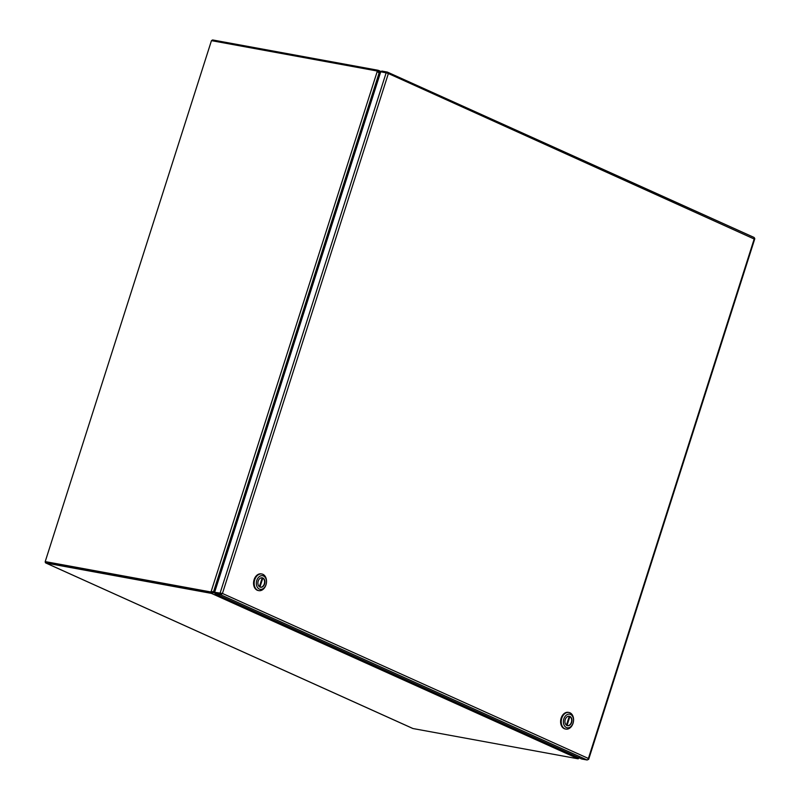 <?xml version="1.0" encoding="UTF-8"?>
<svg xmlns="http://www.w3.org/2000/svg" width="800" height="800" viewBox="0 0 800 800"><rect width="100%" height="100%" fill="white"/><g stroke="black" fill="none" stroke-linecap="round" stroke-linejoin="round"><path stroke-width="1.2" d="M221.69 593.32L215.36 592.61L220.78 593.61M754.11 238.54L754.63 238.23L753.92 237.4L387.57 72.21M221.37 593.68L220.45 594.65L215.03 593.66L215.36 592.61L214.63 592.28L380.74 71.77L387.54 73.14L388.23 73.99L222.44 593.46L588.4 758.47L754.18 239.01L387.52 73.14M588.35 759.15L588.4 758.47L588 759.05M387.23 72.05L387.94 72.88L387.23 72.05L381.81 71.06L381.54 71.92M754.63 238.23L753.92 237.4M215.03 593.66L581.71 759.01L587.13 760L588.26 759.51L588.4 758.48M214.63 592.28L222.44 593.46L221.58 594.16M222.44 593.46L221.6 593.62M210.72 592.14A4.79 3.27 -65.7 0 0 211.8 592.1L212.77 591.64L211.07 591.77A4.79 3.27 114.3 0 1 209.98 591.8L45.21 561.6L209.98 591.8M377.92 71.59A4.79 3.27 -65.7 0 0 377.5 71.34L376.76 71.01A4.79 3.27 114.3 0 1 377.18 71.26L378.44 72.51M376.76 71.01A4.79 3.27 114.3 0 0 376.24 70.84L211.46 40.64L45.21 561.6M215.11 590.75L214.02 591.5A4.79 3.45 -79.6 0 1 213.52 591.78L211.07 591.77L377.28 71.3M377.18 71.26L379.2 72.65A4.79 3.45 -79.6 0 1 379.41 73.26L379.82 74.68M379.2 72.65L213.52 591.78L212.37 591.87M412.65 728.39A1.66 1.13 -65.7 0 0 412.81 728.49A1.66 1.13 -65.7 0 0 412.99 728.54L577.4 758.68A4.79 0.58 17.7 0 0 578.25 758.79L579.4 757.21M210.74 592.14L210.4 593.19A4.79 0.58 17.7 0 1 211.55 593.44L211.88 592.39A4.79 0.58 17.7 0 0 210.74 592.14L46.26 561.99M211.63 40.67A1.66 1.13 114.3 0 1 212.91 40L377.33 70.13L377.01 71.12M210.4 593.19L45.99 563.05A1.66 1.13 114.3 0 1 45.8 562.99A1.66 1.13 114.3 0 1 45.27 561.63M378.33 71.52L378.14 71.43A4.79 0.58 -162.3 0 0 377.26 71.23M378.14 71.43L378.83 72.24L378.14 71.43L378.48 70.39A4.79 0.58 -162.3 0 0 377.33 70.13M215.24 593L211.88 592.39M214.91 591.41L214.13 591.93A4.79 3.45 -79.6 0 0 213.66 592.29L211.55 593.44L578.25 758.79M380.02 74.02L379.73 73.02A4.79 3.45 -79.6 0 1 379.59 72.38L378.48 70.39L381.59 71.76M380.43 72.76L378.83 72.24A4.79 3.45 -79.6 0 0 378.84 72.28M568.61 712.43A8.45 6.09 100.4 0 0 568.3 712.36A8.45 6.09 100.4 0 0 560.94 718.84A8.45 6.09 100.4 0 0 564.23 728.66A8.45 6.09 100.4 0 0 565.25 728.98A8.45 6.09 100.4 0 0 565.57 729.03M564.86 728.77A8.45 6.09 -79.6 0 1 561.57 718.96A8.45 6.09 -79.6 0 1 568.93 712.47A8.45 6.09 -79.6 0 1 569.96 712.79A8.45 6.09 -79.6 0 1 573.24 722.61A8.45 6.09 -79.6 0 1 565.88 729.1A8.45 6.09 -79.6 0 1 564.86 728.77M566.37 727.51A6.91 4.98 -79.6 0 1 563.85 718.9A6.91 4.98 -79.6 0 1 570.54 714.44A6.91 4.98 -79.6 0 1 573.06 723.05A6.91 4.98 -79.6 0 1 566.37 727.51M567 725.52A4.8 3.46 100.4 0 0 567.59 725.7A4.8 3.46 100.4 0 0 571.77 722.01A4.8 3.46 100.4 0 0 569.9 716.44A4.8 3.46 100.4 0 0 569.32 716.25A4.8 3.46 100.4 0 0 565.14 719.94A4.8 3.46 100.4 0 0 567 725.52L569.89 716.54A4.8 3.46 100.4 0 0 569.59 716.38A4.8 3.46 100.4 0 0 569.27 716.26L566.43 725.17M567.43 725.67A4.8 3.46 100.4 0 0 571.48 721.85A4.8 3.46 100.4 0 0 569.59 716.38A4.8 3.46 100.4 0 0 569.16 716.23M569.89 716.54L569.26 716.42A4.8 3.46 100.4 0 0 569.23 716.41L566.46 725.19M261.56 573.97A8.45 6.09 100.4 0 0 261.25 573.9A8.45 6.09 100.4 0 0 253.89 580.39A8.45 6.09 100.4 0 0 257.17 590.2A8.45 6.09 100.4 0 0 258.2 590.52A8.45 6.09 100.4 0 0 258.52 590.57M257.8 590.32A8.45 6.09 -79.6 0 1 254.52 580.5A8.45 6.09 -79.6 0 1 261.88 574.01A8.45 6.09 -79.6 0 1 262.9 574.33A8.45 6.09 -79.6 0 1 266.18 584.15A8.45 6.09 -79.6 0 1 258.83 590.64A8.45 6.09 -79.6 0 1 257.8 590.32M259.31 589.06A6.91 4.98 -79.6 0 1 256.79 580.44A6.91 4.98 -79.6 0 1 263.49 575.98A6.91 4.98 -79.6 0 1 266.01 584.59A6.91 4.98 -79.6 0 1 259.31 589.06M259.95 587.06A4.8 3.46 100.4 0 0 260.53 587.24A4.8 3.46 100.4 0 0 264.71 583.56A4.8 3.46 100.4 0 0 262.85 577.98A4.8 3.46 100.4 0 0 262.27 577.8A4.8 3.46 100.4 0 0 258.09 581.48A4.8 3.46 100.4 0 0 259.95 587.06L262.83 578.08A4.8 3.46 100.4 0 0 262.53 577.92A4.8 3.46 100.4 0 0 262.22 577.8L259.38 586.71M260.38 587.21A4.8 3.46 100.4 0 0 264.42 583.39A4.8 3.46 100.4 0 0 262.53 577.92A4.8 3.46 100.4 0 0 262.11 577.77M262.83 578.08L262.21 577.97A4.8 3.46 100.4 0 0 262.17 577.95M262.21 577.97L259.41 586.73M220.45 594.65L587.13 760M386.16 72.77L220.04 593.27M412.99 728.54L45.99 563.05M381.58 71.79L378.89 70.57M214.13 591.93L213.4 591.79M754.79 238.79L588.68 759.29M387.41 72.11L754.1 237.46M412.81 728.49L45.8 562.99M568.3 712.36L568.93 712.47M565.25 728.98L565.88 729.1M261.25 573.9L261.88 574.01M258.2 590.52L258.83 590.64"/></g></svg>
